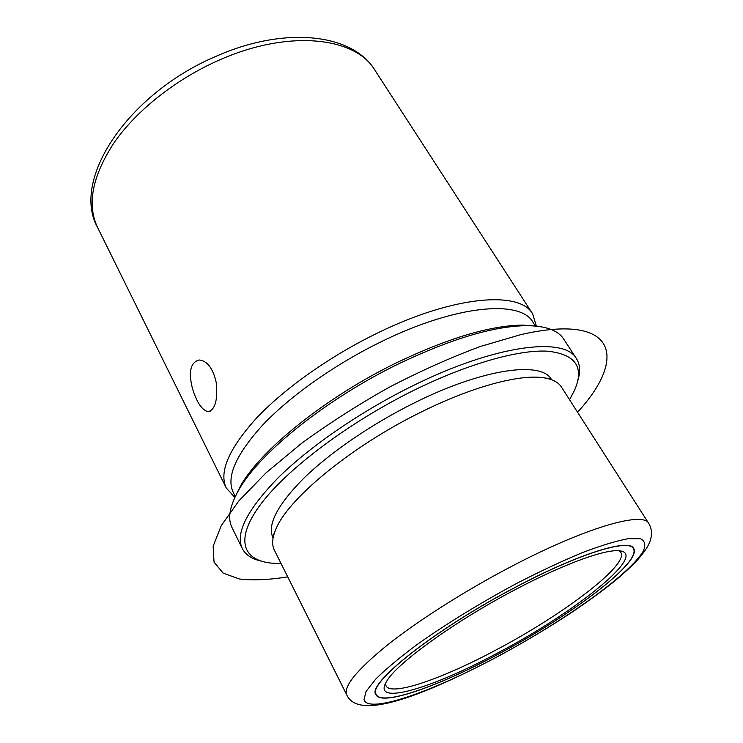 <?xml version="1.0" encoding="UTF-8"?>
<svg xmlns="http://www.w3.org/2000/svg" width="743" height="743" viewBox="0 0 743 743"><rect width="100%" height="100%" fill="white"/><g stroke="black" fill="none" stroke-linecap="round" stroke-linejoin="round"><path stroke-width="1.11" d="M216.324 382.97C217.838 400.208 215.126 409.774 208.179 411.668C202.022 410.312 196.765 402.539 192.418 388.357C188.295 371.751 190.552 362.287 199.18 359.974C207.408 360.847 213.12 368.509 216.324 382.97M515.948 586.961C434.804 629.302 365.993 684.34 375.967 694.77C381.837 706.574 439.382 685.938 498.404 654.119C570.392 616.003 642.389 562.042 633.64 548.39C629.256 538.257 579.326 553.349 515.948 586.961M497.745 656.58C524.354 642.156 549.625 627.027 573.559 611.192C589.013 600.623 602.499 590.759 614.034 581.593C622.931 574.19 630.677 567.085 637.253 560.278C646.577 549.291 647.812 546.579 650.116 541.118C652.298 534.356 651.834 528.459 648.732 523.416L561.411 387.019C558.337 382.162 552.318 379.079 543.356 377.75C519.533 374.063 471.851 386.731 420.668 412.3C350.529 446.682 286.863 499.835 275.625 529.843C272.17 538.22 271.743 544.972 274.334 550.099L346.786 694.946C358.59 721.397 424.792 694.835 497.494 656.71M551.603 379.738L551.464 379.524C541.684 360.81 483.294 368.389 414.204 402.957C371.63 424.058 329.771 452.821 303.423 478.585C277.195 505.277 267.053 524.985 272.987 537.718L273.108 537.941M569.547 399.725L574.395 390.577C584.741 367.237 575.667 354.105 547.173 351.16C518.085 349.674 467.737 363.773 413.944 390.27C349.349 422.108 287.829 468.471 261.35 503.42C234.769 538.499 241.986 559.804 270.749 563.073L281.086 563.593M577.71 380.927C580.589 372.002 580.172 364.572 576.447 358.628C564.68 336.44 495.516 344.641 412.263 386.054C360.819 411.427 310.175 446.283 278.579 477.368C247.243 509.522 235.132 533.223 242.246 548.483C245.45 554.715 251.617 558.885 260.756 560.984M576.447 358.628L563.649 339.012C558.03 330.254 545.622 325.805 526.406 325.666C493.761 326.121 451.345 338.771 399.158 363.596C327.626 398.164 260.737 451.846 239.562 488.615C229.847 505.194 227.312 518.131 231.955 527.437L242.246 548.483M537.477 326.233L522.617 325.09C490.454 325.536 448.781 337.926 397.598 362.259C327.459 396.14 261.889 448.8 241.011 485.068L234.379 498.414M535.397 326.019L532.917 322.165C520.722 299.624 456.676 304.741 382.069 341.316C336.012 363.671 291.2 395.22 263.514 424.151C236.06 454.168 225.956 476.922 233.228 492.414L235.262 496.519M234.844 497.401L226.262 487.984C218.739 471.935 228.965 448.484 256.939 417.64C285.163 387.902 330.979 355.553 378.122 332.743C454.447 295.435 519.998 290.615 532.666 313.917L536.362 326.112M385.561 683.291L386.026 685.854C391.366 696.683 443.562 678.229 497.578 649.15C563.584 614.247 628.968 564.921 620.832 552.467L618.863 550.749M515.243 589.645C453.899 621.761 395.675 664.158 386.406 681.74C371.296 706.955 433.141 687.981 498.869 652.335C577.237 611.173 652.317 550.739 617.099 550.693C601.524 550.34 561.151 565.339 515.243 589.645M498.423 654.054C570.262 616.021 642.091 562.182 633.361 548.566C628.987 538.443 579.159 553.516 515.93 587.044C434.971 629.293 366.299 684.21 376.255 694.621C382.116 706.398 439.522 685.808 498.423 654.054M577.543 412.216C627.287 358.237 617.535 312.459 520.954 334.601L480.507 346.433C450.871 357.411 420.25 371.119 388.654 387.549C357.402 405.158 328.23 423.863 301.147 443.664L265.91 472.985L238.967 500.773L221.303 525.542L213.139 546.226L214.04 562.163L223.132 573.076L239.265 578.983C253.038 580.562 269.189 579.856 287.717 576.856M497.801 656.45C563.565 621.25 629.182 574.961 643.169 551.297C645.973 545.167 645.082 540.997 640.503 538.777L628.216 538.703C616.411 540.867 601.217 545.483 582.623 552.523C562.414 560.909 540.505 571.172 516.905 583.301C480.136 603.065 446.998 623.377 417.51 644.237C399.966 657.295 386.063 668.886 375.8 679.028L366.067 691.427L363.986 699.776C368.751 714.172 432.12 691.742 497.801 656.45M648.732 523.416C643.271 511.082 585.131 527.595 510.534 566.928C464.626 591.001 417.9 620.776 387.252 645.147C356.603 670.167 343.108 686.764 346.786 694.946M97.63 227.572C70.529 179.602 128.26 93.377 216.185 56.264C284.29 26.024 352.275 33.147 374.853 70.093C355.498 37.02 288.776 29.098 219.269 60.081C176.24 78.944 136.712 110.27 114.246 142.442C92.216 176.137 86.68 204.511 97.63 227.572L226.262 487.984M208.179 411.668L210.167 411.213M551.464 379.524C552.086 379.125 549.383 378.531 543.356 377.75M272.987 537.718C272.328 538.043 273.21 535.424 275.625 529.843M241.011 485.068L239.562 488.615M522.617 325.09L526.406 325.666M374.853 70.093L532.666 313.917M632.46 547.136L633.361 548.566M375.494 693.117L376.255 694.621"/></g></svg>
